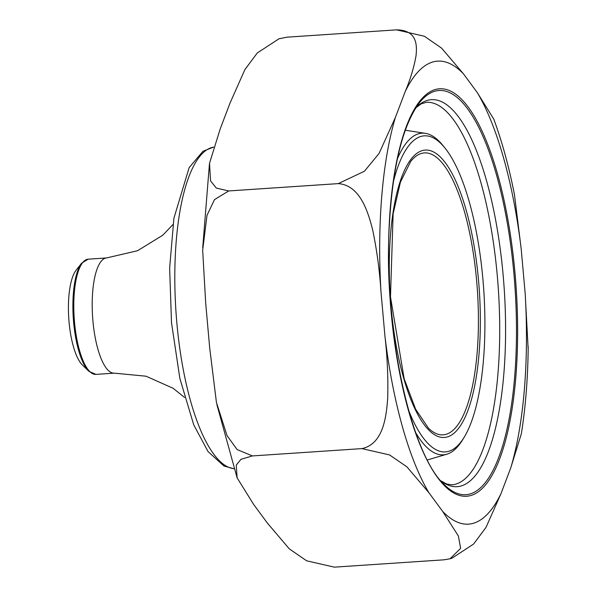<?xml version="1.0" encoding="UTF-8"?>
<svg xmlns="http://www.w3.org/2000/svg" width="597" height="597" viewBox="0 0 597 597"><rect width="100%" height="100%" fill="white"/><g stroke="black" fill="none" stroke-linecap="round" stroke-linejoin="round"><path stroke-width="0.9" d="M278.963 38.79L287.03 37.171L396.572 29.85L424.385 36.253L441.653 48.185L463.518 73.916A232.024 71.901 86.2 0 0 405.184 91.61C410.303 79.513 413.915 67.595 416.019 55.864C417.116 45.268 417.303 30.156 396.572 29.85L287.03 37.171L278.963 38.805L257.285 52.961L244.845 69.692L229.92 103.326L220.121 129.183L209.517 163.309L210.577 180.898L216.323 188.077L228.733 190.943L338.275 183.615L364.416 171.257L379.035 153.481L395.386 117.467A232.024 71.901 86.2 0 0 380.968 291.642C379.662 270.829 376.894 250.262 372.662 229.935C368.013 211.502 359.931 185.174 338.275 183.622L228.733 190.943L214.487 199.622L207.01 215.323L202.667 250.188L205.711 303.358L209.689 347.909L216.427 402.423L227.009 435.549L237.106 449.563L252.382 455.929L361.924 448.608C383.267 444.064 386.386 416.706 387.707 397.908C388.244 377.371 387.326 356.797 384.946 336.193A232.024 71.901 86.2 0 0 428.87 492.674L406.923 466.861L389.617 454.951L361.924 448.608L252.382 455.929L240.979 459.309L236.248 465.07L237.113 477.861L253.606 504.39L267.381 523.084L289.329 548.889L306.634 560.807L334.327 567.15L443.869 559.829L450.034 558.785L460.638 548.322L458.377 535.987L442.646 511.368A232.024 71.901 86.2 0 0 500.98 493.674L486.01 527.382L473.548 544.106L451.929 558.202M477.294 92.61L493.786 119.139C502.047 141.519 508.942 166.66 514.457 194.585L521.211 249.091A232.024 71.901 86.2 0 0 477.294 92.61L463.518 73.916M514.047 192.503L514.472 194.577M528.211 346.812C527.867 378.005 525.591 406.967 521.375 433.691L510.778 467.817A232.024 71.901 86.2 0 0 525.188 293.642L528.181 349.417M380.968 291.642L384.946 336.193M428.87 492.674L442.646 511.368M500.98 493.674L510.778 467.817M525.188 293.642L521.211 249.091M405.184 91.61L395.386 117.467M81.617 263.195L76.073 270.269A50.208 15.559 86.2 0 0 68.767 318.335A50.208 15.559 86.2 0 0 82.401 364.991L88.849 371.267A57.282 17.753 -93.8 0 1 73.61 322.126A57.282 17.753 -93.8 0 1 81.617 263.195L88.192 259.173A57.737 17.895 86.2 0 0 74.506 322.096A57.737 17.895 86.2 0 0 95.893 374.386L114.296 373.155A57.737 17.895 86.2 0 1 92.595 316.738A57.737 17.895 86.2 0 1 106.594 257.941L137.564 250.725L162.787 235.203L172.966 224.539M408.579 410.266A158.384 49.081 86.2 0 0 464.205 437.205A158.384 49.081 86.2 0 0 482.913 279.269A158.384 49.081 86.2 0 0 444.862 147.884A158.384 49.081 86.2 0 0 393.319 181.988M464.205 437.205L462.578 439.877A161.175 49.947 -93.8 0 1 446.854 454.205A161.175 49.947 -93.8 0 1 415.676 432.653M397.378 158.854A161.175 49.947 -93.8 0 1 425.407 133.347A161.175 49.947 -93.8 0 1 442.899 145.452L444.862 147.884M425.407 133.347L405.438 130.258A165.6 51.32 86.2 0 0 405.288 130.228M427.333 459.966A165.6 51.32 86.2 0 0 427.482 459.929L446.854 454.205M440.735 480.727L446.511 483.98L451.884 484.824A191.674 59.401 86.2 0 0 497.301 275.918A191.674 59.401 86.2 0 0 426.318 102.326L421.109 103.878L415.81 107.87M515.077 273.829A204.181 63.275 -93.8 0 1 437.765 477.764A204.181 63.275 -93.8 0 1 406.4 126.333A204.181 63.275 -93.8 0 1 515.077 273.829M415.93 107.684A193.928 60.103 -93.8 0 1 504.234 289.224A193.928 60.103 -93.8 0 1 440.877 480.898M444.795 485.107A202.547 62.767 86.2 0 0 513.942 274.023A202.547 62.767 86.2 0 0 419.251 102.99C402.468 125.758 392.453 167.235 389.199 227.397C383.468 330.141 410.967 455.317 444.795 485.107M428.422 428.153A141.28 43.782 86.2 0 0 476.652 280.918A141.28 43.782 86.2 0 0 410.602 161.615L400.438 182.107L393.124 213.816L390.483 296.828L404.147 378.744L415.616 409.199L428.422 428.153M478.548 280.597A144.004 44.626 -93.8 0 1 424.019 424.422A144.004 44.626 -93.8 0 1 401.9 176.563A144.004 44.626 -93.8 0 1 478.548 280.597M213.592 147.131A161.227 49.961 86.2 0 0 176.831 322.686A161.227 49.961 86.2 0 0 233.837 468.652M451.929 558.217L450.034 558.792M202.719 247.643L209.45 163.75M216.868 404.572L237.113 477.861M184.525 397.423L173.145 388.296L146.034 376.207L114.296 373.155M88.192 259.173L106.594 257.941M95.893 374.386L88.849 371.267M233.86 468.727L223.965 466.026L208.062 451.586L193.756 424.9L179.861 378.461L171.503 322.664L169.645 268.06L173.899 218.256L189.145 167.615L203.01 151.242L213.599 147.108"/></g></svg>

